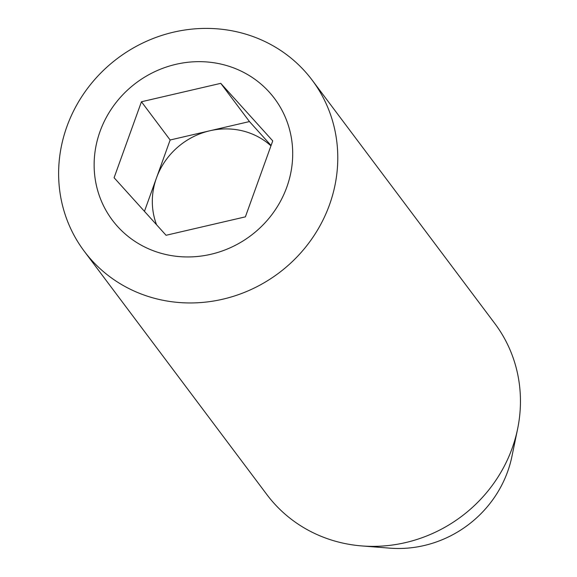 <?xml version="1.0" encoding="UTF-8"?>
<svg xmlns="http://www.w3.org/2000/svg" width="577" height="577" viewBox="0 0 577 577"><rect width="100%" height="100%" fill="white"/><g stroke="black" fill="none" stroke-linecap="round" stroke-linejoin="round"><path stroke-width="0.87" d="M156.562 224.749A71.252 67.12 143.1 0 1 156.461 177.976A71.252 67.12 143.1 0 1 209.804 130.784A71.252 67.12 143.1 0 1 270.959 145.844M100.023 131.477A101.364 95.493 143.1 0 1 269.3 92.161A101.364 95.493 143.1 0 1 210.937 254.277A101.364 95.493 143.1 0 1 100.023 131.477M66.903 126.558A142.497 134.239 143.1 0 1 179.476 30.92A142.497 134.239 143.1 0 1 312.171 80.145A142.497 134.239 143.1 0 1 278.778 273.051A142.497 134.239 143.1 0 1 84.228 251.211A142.497 134.239 143.1 0 1 66.903 126.558M144.452 211.341L170.143 139.995L249.466 121.567L271.082 145.505M272.741 140.882L245.391 216.851L166.068 235.279L114.095 177.73L141.444 101.761L220.767 83.34L272.741 140.882M249.466 121.567L220.767 83.34M170.143 139.995L141.444 101.761M312.171 80.145L494.85 323.56A142.497 134.239 143.1 0 1 517.598 428.999L511.893 456.551A111.635 105.165 143.1 0 1 389.843 548.15L361.793 545.929A142.497 134.239 143.1 0 1 266.906 494.626L84.228 251.211M517.598 428.999A142.497 134.239 143.1 0 1 361.793 545.929"/></g></svg>
